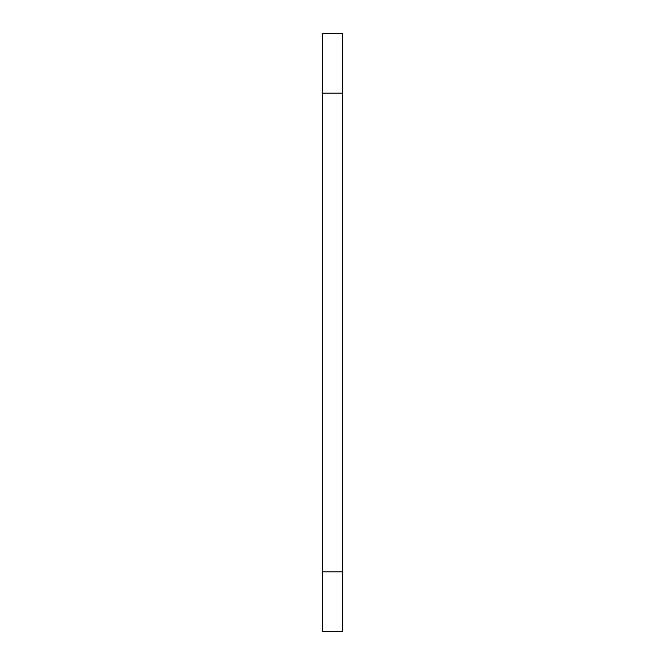 <?xml version="1.0" encoding="UTF-8"?>
<svg xmlns="http://www.w3.org/2000/svg" width="665" height="665" viewBox="0 0 665 665"><rect width="100%" height="100%" fill="white"/><g stroke="black" fill="none" stroke-linecap="round" stroke-linejoin="round"><path stroke-width="1" d="M342.475 571.9L342.475 33.25L322.525 33.25L322.525 631.75L342.475 631.75L342.475 571.9L322.525 571.9M342.475 93.1L322.525 93.1"/></g></svg>
